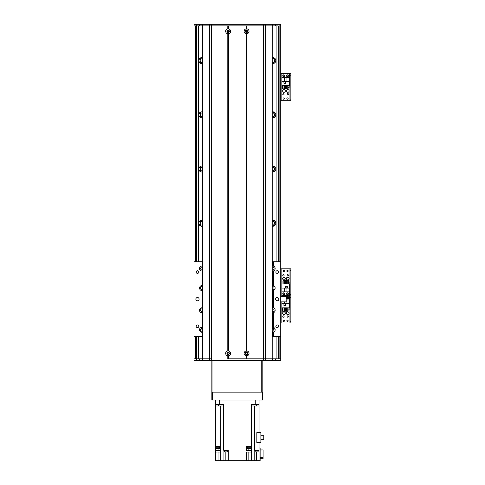 <?xml version="1.0" encoding="UTF-8"?>
<svg xmlns="http://www.w3.org/2000/svg" width="485" height="485" viewBox="0 0 485 485"><rect width="100%" height="100%" fill="white"/><g stroke="black" fill="none" stroke-linecap="round" stroke-linejoin="round"><path stroke-width="0.73" d="M202.451 328.781A2.983 2.983 0 0 0 200.954 328.848M202.451 220.335A2.983 2.983 0 0 0 198.85 223.252A2.983 2.983 0 0 0 202.451 226.168M202.451 166.112A2.983 2.983 0 0 0 198.85 169.029A2.983 2.983 0 0 0 202.451 171.945M202.451 111.883A2.983 2.983 0 0 0 198.85 114.806A2.983 2.983 0 0 0 202.451 117.722M202.451 57.66A2.983 2.983 0 0 0 198.85 60.583A2.983 2.983 0 0 0 202.451 63.499M272.249 63.499A2.983 2.983 0 0 0 275.85 60.583A2.983 2.983 0 0 0 272.249 57.66M272.249 117.722A2.983 2.983 0 0 0 275.85 114.806A2.983 2.983 0 0 0 272.249 111.883M272.249 171.945A2.983 2.983 0 0 0 275.85 169.029A2.983 2.983 0 0 0 272.249 166.112M272.249 226.168A2.983 2.983 0 0 0 275.85 223.252A2.983 2.983 0 0 0 272.249 220.335M273.74 328.848A2.983 2.983 0 0 0 272.249 328.781M279.099 261.748L279.099 25.875L280.73 25.875L280.73 358.809L279.099 358.809L279.099 336.578M193.97 24.274L193.97 25.875L195.594 25.875L195.594 261.748M274.965 62.698L275.777 61.213L275.777 59.946L274.965 58.461M272.249 58.903A1.788 1.788 0 0 1 273.655 58.976L274.116 59.297C274.722 60.152 274.722 61.007 274.116 61.862L274.116 63.286L274.704 62.929M274.704 58.23L274.11 57.873L274.11 59.297L274.116 57.873M202.451 62.262A1.788 1.788 0 0 1 201.039 62.183L200.044 60.583L201.039 58.976A1.788 1.788 0 0 1 202.451 58.903M200.632 63.311L200.584 61.862M200.584 59.297L200.632 57.848M274.116 63.286L274.116 61.862L273.655 62.183A1.788 1.788 0 0 1 272.249 62.262M274.067 57.848L274.11 59.297M274.11 61.862L274.067 63.311M199.735 58.461L198.917 59.946L198.917 61.213L199.735 62.698M199.996 62.929L200.584 63.286M200.584 57.873L199.996 58.23M274.965 116.921L275.777 115.436L275.777 114.169L274.965 112.684M272.249 113.126A1.788 1.788 0 0 1 273.655 113.199L274.116 113.52C274.722 114.375 274.722 115.23 274.116 116.085L274.116 117.509L274.704 117.152M274.704 112.453L274.11 112.096L274.11 113.52L274.116 112.096M202.451 116.485A1.788 1.788 0 0 1 201.039 116.406L200.044 114.806L201.039 113.199A1.788 1.788 0 0 1 202.451 113.126M200.632 117.534L200.584 116.085M200.584 113.526L200.632 112.077M274.116 117.509L274.116 116.085L273.655 116.406A1.788 1.788 0 0 1 272.249 116.485M274.067 112.077L274.11 113.52M274.11 116.085L274.067 117.534M199.735 112.684L198.917 114.169L198.917 115.436L199.735 116.921M199.996 117.152L200.584 117.509M200.584 112.096L199.996 112.453M274.965 171.144L275.777 169.659L275.777 168.392L274.965 166.907M274.11 171.738L274.704 171.375M274.704 166.676L274.11 166.319L274.11 167.743C274.722 168.598 274.722 169.453 274.116 170.308L273.655 170.629A1.788 1.788 0 0 1 272.249 170.708M202.451 170.708A1.788 1.788 0 0 1 201.039 170.629L200.044 169.029L201.039 167.422A1.788 1.788 0 0 1 202.451 167.349M200.632 171.757L200.584 170.308M200.584 167.749L200.632 166.3M272.249 167.349A1.788 1.788 0 0 1 273.655 167.422L274.116 167.749L274.116 166.319M274.067 166.3L274.11 167.743M274.11 170.308L274.067 171.757M199.735 166.907L198.917 168.392L198.917 169.659L199.735 171.144M199.996 171.375L200.584 171.738M200.584 166.319L199.996 166.676M274.965 225.373L275.777 223.882L275.777 222.615L274.965 221.13M272.249 221.572A1.788 1.788 0 0 1 273.655 221.645L274.116 221.972C274.722 222.821 274.722 223.676 274.116 224.531L274.116 225.955L274.704 225.598M274.704 220.899L274.11 220.542L274.116 221.972L274.116 220.542M202.451 224.931A1.788 1.788 0 0 1 201.039 224.852L200.044 223.252L201.039 221.645A1.788 1.788 0 0 1 202.451 221.572M200.632 225.98L200.584 224.531M200.584 221.972L200.632 220.523M274.116 225.955L274.116 224.531L273.655 224.852A1.788 1.788 0 0 1 272.249 224.931M274.067 220.523L274.11 221.966M274.11 224.537L274.067 225.98M199.735 221.13L198.917 222.615L198.917 223.882L199.735 225.373M199.996 225.598L200.584 225.962M200.584 220.542L199.996 220.899M200.705 330.309L201.039 330.091A1.788 1.788 0 0 1 202.451 330.018M272.249 330.018A1.788 1.788 0 0 1 273.655 330.091L273.995 330.309M193.97 25.875L193.97 261.748L201.02 261.748L201.02 266.192A2.577 2.577 0 0 0 201.02 270.866L201.02 285.713A2.577 2.577 0 0 0 201.02 290.382L201.02 307.945A2.577 2.577 0 0 0 201.02 312.613L201.02 327.466A2.577 2.577 0 0 0 201.02 332.134L201.02 336.578L193.97 336.578L193.97 358.809L195.594 358.809L195.594 336.578M286.423 278.572A1.358 1.358 -90 0 1 288.454 277.396A1.358 1.358 -90 0 1 288.454 279.748A1.358 1.358 -90 0 1 286.423 278.572M282.628 278.572A1.358 1.358 -90 0 1 284.659 277.396A1.358 1.358 -90 0 1 284.659 279.748A1.358 1.358 -90 0 1 282.628 278.572M288.442 275.316A0.667 0.667 -90 0 1 287.441 275.898A0.667 0.667 -90 0 1 287.441 274.74A0.667 0.667 -90 0 1 288.442 275.316M288.175 270.982A0.667 0.667 -90 0 1 287.175 271.558A0.667 0.667 -90 0 1 287.175 270.406A0.667 0.667 -90 0 1 288.175 270.982M284.374 293.752A0.667 0.667 -90 0 1 283.379 294.334A0.667 0.667 -90 0 1 283.379 293.176A0.667 0.667 -90 0 1 284.374 293.752M288.175 293.752A0.667 0.667 -90 0 1 287.175 294.334A0.667 0.667 -90 0 1 287.175 293.176A0.667 0.667 -90 0 1 288.175 293.752M284.374 270.982A0.667 0.667 -90 0 1 283.379 271.558A0.667 0.667 -90 0 1 283.379 270.406A0.667 0.667 -90 0 1 284.374 270.982M284.107 275.316A0.667 0.667 -90 0 1 283.107 275.898A0.667 0.667 -90 0 1 283.107 274.74A0.667 0.667 -90 0 1 284.107 275.316M291.03 294.298L290.163 294.298L290.163 295.923L291.03 295.923L291.03 268.811L290.163 268.811L290.163 270.436L291.03 270.436M290.163 294.298L290.163 270.436M280.73 268.811L290.163 268.811M281.864 296.45L281.864 295.923L280.73 295.923L290.163 295.923L290.163 297.547L291.03 297.547L291.03 295.923L289.945 295.923L289.945 268.811M282.761 293.752A0.952 0.952 -90 0 1 284.186 292.934A0.952 0.952 -90 0 1 284.186 294.577A0.952 0.952 -90 0 1 282.761 293.752M286.556 293.752A0.952 0.952 -90 0 1 287.981 292.934A0.952 0.952 -90 0 1 287.981 294.577A0.952 0.952 -90 0 1 286.556 293.752M289.296 288.09L289.296 283.992L281.918 283.992L281.918 295.65L289.296 295.65L289.296 288.09L286.962 288.09L286.962 291.855L289.296 291.855M287.29 286.217L285.556 286.217L285.556 287.951L287.29 287.951L287.29 286.217M288.623 281.937L289.133 281.937L289.133 283.992M283.137 281.937L282.082 281.937L282.082 283.992M283.949 281.937L284.513 281.937M285.325 281.937L285.889 281.937M286.702 281.937L287.265 281.937M283.137 283.992L283.137 280.633L283.949 280.633L283.949 283.992M284.513 283.992L284.513 280.633L285.325 280.633L285.325 283.992M285.889 283.992L285.889 280.633L286.702 280.633L286.702 283.992M287.265 283.992L287.265 280.633L288.623 280.633L288.623 283.992M281.918 288.09L286.962 288.09M286.962 291.855L281.918 291.855M284.252 288.09L284.252 291.855M287.235 287.896L287.235 286.271L285.61 286.271L285.61 287.896L287.235 287.896M227.253 353.389A0.879 0.879 0 0 1 228.568 352.625A0.879 0.879 0 0 1 228.568 354.147A0.879 0.879 0 0 1 227.253 353.389M245.689 353.389A0.879 0.879 0 0 1 247.004 352.625A0.879 0.879 0 0 1 247.004 354.147A0.879 0.879 0 0 1 245.689 353.389M247.059 32.028L245.689 31.301L247.059 30.573L247.059 32.028M227.635 30.573C229.308 31.058 229.308 31.543 227.635 32.028L227.635 30.573M227.253 31.301A0.879 0.879 0 0 1 228.568 30.537A0.879 0.879 0 0 1 228.568 32.059A0.879 0.879 0 0 1 227.253 31.301M245.689 31.301A0.879 0.879 0 0 1 247.004 30.537A0.879 0.879 0 0 1 247.004 32.059A0.879 0.879 0 0 1 245.689 31.301M218.044 452.075L218.044 460.75L215.661 460.75L215.661 452.075L220.214 452.075L220.214 460.75L223.052 460.75L223.052 450.177L223.433 450.177L223.433 405.981L215.661 405.981L215.54 447.194L219.663 447.194L219.663 446.655M251.26 405.981L251.26 404.357L259.038 404.357L259.038 400.022L259.038 405.981L251.266 405.981L251.266 446.655L246.677 446.655L246.677 450.45L251.266 450.45L251.266 452.075L246.677 452.075L246.677 460.75L228.296 460.75L228.296 450.177L223.433 450.177M259.038 432.608L259.038 405.981M259.038 442.666L259.038 460.75L256.65 460.75L256.65 451.911M259.038 447.194L259.038 446.655M215.661 405.981L215.661 404.357L219.456 404.357L219.456 400.022M215.661 400.022L215.661 404.357L215.661 400.022M215.661 447.194L215.661 452.075M215.661 446.655L220.232 446.655L220.214 450.45L215.661 450.45M223.433 405.981L223.433 404.357L219.456 404.357M247.059 446.655L247.059 447.194L251.181 447.194L251.181 446.655M251.266 446.655L251.624 446.655L251.624 450.45L251.266 450.45M247.223 447.194L247.223 448.607L251.018 448.607L251.018 447.194M251.266 452.075L251.624 452.075L251.624 460.75L254.213 460.75L254.213 450.177L259.038 450.177M256.856 442.666L256.856 432.608L260.881 432.608L260.881 442.666L256.856 442.666M254.213 460.75L256.65 460.75M225.852 451.911L225.852 460.75L228.296 460.75M225.852 460.75L223.052 460.75M218.044 460.75L220.214 460.75M259.038 448.007L260.124 448.007L260.124 460.75L259.038 460.75M251.63 405.981L251.63 460.75L248.841 460.75L248.841 452.075M246.677 460.75L248.841 460.75M247.223 447.734L246.677 447.734M251.018 447.734L251.624 447.734M220.214 447.734L219.499 447.734M260.124 458.749L263.106 458.749L263.106 457.488L260.124 457.488M263.106 457.488L263.106 449.959L260.124 449.959M224.228 450.177L227.483 450.177M224.252 450.45L224.252 450.826L227.453 450.826L227.453 450.45M224.361 450.826L224.361 451.911L227.344 451.911L227.344 450.826M258.232 450.45L258.232 450.826L255.031 450.826L255.031 450.45L258.256 450.177M255.14 450.826L255.14 451.911L258.123 451.911L258.123 450.826M260.881 435.742L263.81 435.742L263.81 439.78L260.881 439.78M223.209 405.981L223.209 404.357M218.444 405.981L218.444 404.357M256.256 405.981L256.256 404.357M251.491 405.981L251.491 404.357M215.704 447.194L215.704 448.607L219.499 448.607L219.499 447.194M280.73 301.876L286.15 301.876L286.15 296.45L280.73 296.45M193.97 336.578L193.97 261.748M199.123 299.166A1.625 1.625 0 0 0 196.68 297.754A1.625 1.625 0 0 0 196.68 300.573A1.625 1.625 0 0 0 199.123 299.166M198.826 272.055A1.334 1.334 0 0 0 196.825 270.897A1.334 1.334 0 0 0 196.825 273.207A1.334 1.334 0 0 0 198.826 272.055M198.826 326.278A1.334 1.334 0 0 0 196.825 325.12A1.334 1.334 0 0 0 196.825 327.43A1.334 1.334 0 0 0 198.826 326.278M280.73 336.578L273.679 336.578L273.679 332.134A2.577 2.577 0 0 0 273.679 327.466L273.679 312.613A2.577 2.577 0 0 0 273.679 307.945L273.679 290.382A2.577 2.577 0 0 0 273.679 285.713L273.679 270.866A2.577 2.577 0 0 0 273.679 266.192L273.679 261.748L280.73 261.748M278.833 299.166A1.625 1.625 0 0 0 276.389 297.754A1.625 1.625 0 0 0 276.389 300.573A1.625 1.625 0 0 0 278.833 299.166M278.535 326.278A1.334 1.334 0 0 0 276.535 325.12A1.334 1.334 0 0 0 276.535 327.43A1.334 1.334 0 0 0 278.535 326.278M278.535 272.055A1.334 1.334 0 0 0 276.535 270.897A1.334 1.334 0 0 0 276.535 273.207A1.334 1.334 0 0 0 278.535 272.055M273.358 270.988A2.577 2.577 0 0 0 273.679 270.866L272.594 271.103A2.577 2.577 0 0 1 272.249 271.079M272.249 265.974A2.577 2.577 0 0 1 272.594 265.95L273.679 266.192A2.577 2.577 0 0 0 273.358 266.071M272.249 261.748L273.679 261.748M201.02 261.748L202.451 261.748M273.679 336.578L272.249 336.578M202.451 336.578L201.02 336.578M201.105 266.156A2.577 2.577 0 0 0 201.02 266.192L202.106 265.95A2.577 2.577 0 0 1 202.451 265.974M202.451 271.079A2.577 2.577 0 0 1 202.106 271.103L201.02 270.866A2.577 2.577 0 0 0 201.105 270.903M201.105 285.677A2.577 2.577 0 0 0 201.02 285.713L202.106 285.471A2.577 2.577 0 0 1 202.451 285.495M202.451 290.6A2.577 2.577 0 0 1 202.106 290.624L201.02 290.382A2.577 2.577 0 0 0 201.105 290.418M201.105 307.908A2.577 2.577 0 0 0 201.02 307.945L202.106 307.702A2.577 2.577 0 0 1 202.451 307.726M202.451 312.831A2.577 2.577 0 0 1 202.106 312.855L201.02 312.613A2.577 2.577 0 0 0 201.105 312.655M201.105 327.43A2.577 2.577 0 0 0 201.02 327.466L202.106 327.223A2.577 2.577 0 0 1 202.451 327.248M202.451 332.352A2.577 2.577 0 0 1 202.106 332.377L201.02 332.134A2.577 2.577 0 0 0 201.105 332.17M273.358 332.261A2.577 2.577 0 0 0 273.679 332.134L272.594 332.377A2.577 2.577 0 0 1 272.249 332.352M272.249 327.248A2.577 2.577 0 0 1 272.594 327.223L273.679 327.466A2.577 2.577 0 0 0 273.358 327.339M273.358 312.74A2.577 2.577 0 0 0 273.679 312.613L272.594 312.855A2.577 2.577 0 0 1 272.249 312.831M272.249 307.726A2.577 2.577 0 0 1 272.594 307.702L273.679 307.945A2.577 2.577 0 0 0 273.358 307.823M273.358 290.509A2.577 2.577 0 0 0 273.679 290.382L272.594 290.624A2.577 2.577 0 0 1 272.249 290.6M272.249 285.495A2.577 2.577 0 0 1 272.594 285.471L273.679 285.713A2.577 2.577 0 0 0 273.358 285.586M202.451 328.351A1.491 1.491 0 0 0 200.614 329.8A1.491 1.491 0 0 0 202.451 331.249M202.451 286.599A1.491 1.491 0 0 0 200.614 288.048A1.491 1.491 0 0 0 202.451 289.496M272.249 311.728A1.491 1.491 0 0 0 274.086 310.279A1.491 1.491 0 0 0 272.249 308.83M272.249 269.975A1.491 1.491 0 0 0 274.086 268.526A1.491 1.491 0 0 0 272.249 267.077M272.249 289.496A1.491 1.491 0 0 0 274.086 288.048A1.491 1.491 0 0 0 272.249 286.599M272.249 331.249A1.491 1.491 0 0 0 274.086 329.8A1.491 1.491 0 0 0 272.249 328.351M202.451 267.077A1.491 1.491 0 0 0 200.614 268.526A1.491 1.491 0 0 0 202.451 269.975M202.451 308.83A1.491 1.491 0 0 0 200.614 310.279A1.491 1.491 0 0 0 202.451 311.728M280.482 360.434L193.97 360.434L193.97 358.809M196.68 360.434L196.68 358.809L202.506 358.809L202.451 25.875L227.792 25.875L227.792 28.857L228.471 28.857A2.467 2.467 0 0 1 228.471 33.744L227.792 33.744A2.467 2.467 0 0 1 227.792 28.857M227.792 355.832A2.467 2.467 0 0 1 227.792 350.946L228.471 350.946A2.467 2.467 0 0 1 228.471 355.832L227.792 355.832L227.792 358.809L263.282 358.809L246.907 358.809L246.907 355.832L246.228 355.832A2.467 2.467 0 0 1 246.228 350.946L246.907 350.946A2.467 2.467 0 0 1 246.907 355.832M246.907 28.857A2.467 2.467 0 0 1 246.907 33.744L246.228 33.744A2.467 2.467 0 0 1 246.228 28.857L246.907 28.857L246.907 25.875L272.249 25.875L272.194 358.809L278.014 358.809L278.014 360.434M280.73 360.41L280.73 358.809M272.594 360.434L272.594 358.809M202.106 360.434L202.106 358.809M226.913 31.301A1.219 1.219 0 0 0 228.738 32.356A1.219 1.219 0 0 0 228.738 30.24A1.219 1.219 0 0 0 226.913 31.301M226.913 353.389A1.219 1.219 0 0 0 228.738 354.444A1.219 1.219 0 0 0 228.738 352.328A1.219 1.219 0 0 0 226.913 353.389M245.349 353.389A1.219 1.219 0 0 0 247.174 354.444A1.219 1.219 0 0 0 247.174 352.328A1.219 1.219 0 0 0 245.349 353.389M245.349 31.301A1.219 1.219 0 0 0 247.174 32.356A1.219 1.219 0 0 0 247.174 30.24A1.219 1.219 0 0 0 245.349 31.301M228.132 29.1L228.132 25.875M228.132 358.809L228.132 355.584M246.568 29.1L246.568 25.875M246.568 351.188L246.568 33.495M278.014 24.25L278.014 25.875L272.194 25.875L272.194 358.809L263.282 358.809L263.282 25.875L211.411 25.875L211.411 358.809L202.506 358.809L202.506 25.875L196.68 25.875L196.68 24.25L280.73 24.25L280.73 25.875M246.228 355.832L246.228 358.809L228.471 358.809L228.471 355.832M246.568 358.809L246.568 355.584M228.471 28.857L228.471 25.875L246.228 25.875L246.228 28.857M228.132 351.188L228.132 33.495M194.218 24.25L196.68 24.25M202.106 24.25L202.106 25.875M272.594 24.25L272.594 25.875M212.945 360.434L261.748 360.434M212.406 392.159L211.866 392.159L211.866 400.022L212.406 400.022L212.406 392.159L262.294 392.159L262.294 400.022L212.406 400.022M262.294 400.022L262.834 400.022L262.834 392.159L262.294 392.159M262.834 392.159L262.834 360.707L261.748 360.707L261.748 392.159L212.945 392.159L212.945 360.707L211.866 360.707L211.866 392.159M286.423 313.274A1.358 1.358 -90 0 1 288.454 312.104A1.358 1.358 -90 0 1 288.454 314.45A1.358 1.358 -90 0 1 286.423 313.274M282.628 313.274A1.358 1.358 -90 0 1 284.659 312.104A1.358 1.358 -90 0 1 284.659 314.45A1.358 1.358 -90 0 1 282.628 313.274M284.107 316.529A0.667 0.667 -90 0 1 283.107 317.105A0.667 0.667 -90 0 1 283.107 315.953A0.667 0.667 -90 0 1 284.107 316.529M288.175 298.093A0.667 0.667 -90 0 1 287.175 298.669A0.667 0.667 -90 0 1 287.175 297.517A0.667 0.667 -90 0 1 288.175 298.093M284.374 320.864A0.667 0.667 -90 0 1 283.379 321.446A0.667 0.667 -90 0 1 283.379 320.288A0.667 0.667 -90 0 1 284.374 320.864M288.175 320.864A0.667 0.667 -90 0 1 287.175 321.446A0.667 0.667 -90 0 1 287.175 320.288A0.667 0.667 -90 0 1 288.175 320.864M288.442 316.529A0.667 0.667 -90 0 1 287.441 317.105A0.667 0.667 -90 0 1 287.441 315.953A0.667 0.667 -90 0 1 288.442 316.529M291.03 321.409L290.163 321.409L290.163 323.034L291.03 323.034L291.03 297.547M290.163 321.409L290.163 297.547M281.864 268.811L281.864 295.923L289.945 295.923L289.945 323.034L291.03 323.034M291.03 295.923L290.163 295.923M280.73 323.034L289.945 323.034M288.454 298.093A0.952 0.952 -90 0 1 287.029 298.912A0.952 0.952 -90 0 1 287.029 297.269A0.952 0.952 -90 0 1 288.454 298.093M281.918 301.876L281.918 307.854L289.296 307.854L289.296 296.196L281.918 296.45M284.252 301.876L284.252 303.762L281.918 303.762M283.925 305.629L285.665 305.629L285.665 303.895L283.925 303.895L283.925 305.629M282.591 309.915L282.082 309.915L282.082 307.854M288.078 309.915L289.133 309.915L289.133 307.854M287.265 309.915L286.702 309.915M285.889 309.915L285.325 309.915M284.513 309.915L283.949 309.915M288.078 307.854L288.078 311.212L287.265 311.212L287.265 307.854M286.702 307.854L286.702 311.212L285.889 311.212L285.889 307.854M285.325 307.854L285.325 311.212L284.513 311.212L284.513 307.854M283.949 307.854L283.949 311.212L282.591 311.212L282.591 307.854M289.296 303.762L284.252 303.762M286.15 299.991L289.296 299.991M286.962 303.762L286.962 299.991M283.98 303.95L283.98 305.574L285.61 305.574L285.61 303.95L283.98 303.95M286.423 90.956A1.358 1.358 -90 0 1 288.454 89.786A1.358 1.358 -90 0 1 288.454 92.132A1.358 1.358 -90 0 1 286.423 90.956M282.628 90.956A1.358 1.358 -90 0 1 284.659 89.786A1.358 1.358 -90 0 1 284.659 92.132A1.358 1.358 -90 0 1 282.628 90.956M284.107 94.211A0.667 0.667 -90 0 1 283.107 94.787A0.667 0.667 -90 0 1 283.107 93.635A0.667 0.667 -90 0 1 284.107 94.211M288.175 75.775A0.667 0.667 -90 0 1 287.175 76.351A0.667 0.667 -90 0 1 287.175 75.199A0.667 0.667 -90 0 1 288.175 75.775M284.374 98.552A0.667 0.667 -90 0 1 283.379 99.128A0.667 0.667 -90 0 1 283.379 97.97A0.667 0.667 -90 0 1 284.374 98.552M288.175 98.552A0.667 0.667 -90 0 1 287.175 99.128A0.667 0.667 -90 0 1 287.175 97.97A0.667 0.667 -90 0 1 288.175 98.552M284.374 75.775A0.667 0.667 -90 0 1 283.379 76.351A0.667 0.667 -90 0 1 283.379 75.199A0.667 0.667 -90 0 1 284.374 75.775M288.442 94.211A0.667 0.667 -90 0 1 287.441 94.787A0.667 0.667 -90 0 1 287.441 93.635A0.667 0.667 -90 0 1 288.442 94.211M291.03 99.092L290.163 99.092L290.163 100.716L291.03 100.716L291.03 73.605L290.163 73.605L290.163 75.236L291.03 75.236M290.163 99.092L290.163 75.236M280.73 73.605L291.03 73.605M291.03 100.716L289.945 100.716L289.945 73.605M280.73 100.716L289.945 100.716M288.454 75.775A0.952 0.952 -90 0 1 287.029 76.6A0.952 0.952 -90 0 1 287.029 74.957A0.952 0.952 -90 0 1 288.454 75.775M284.659 75.775A0.952 0.952 -90 0 1 283.234 76.6A0.952 0.952 -90 0 1 283.234 74.957A0.952 0.952 -90 0 1 284.659 75.775M281.918 81.444L281.918 85.536L289.296 85.536L289.296 73.878L281.918 73.878L281.918 81.444L284.252 81.444L284.252 77.673L281.918 77.673M283.925 83.311L285.665 83.311L285.665 81.577L283.925 81.577L283.925 83.311M282.591 87.597L282.082 87.597L282.082 85.536M288.078 87.597L289.133 87.597L289.133 85.536M287.265 87.597L286.702 87.597M285.889 87.597L285.325 87.597M284.513 87.597L283.949 87.597M288.078 85.536L288.078 88.9L287.265 88.9L287.265 85.536M286.702 85.536L286.702 88.9L285.889 88.9L285.889 85.536M285.325 85.536L285.325 88.9L284.513 88.9L284.513 85.536M283.949 85.536L283.949 88.9L282.591 88.9L282.591 85.536M289.296 81.444L284.252 81.444M284.252 77.673L289.296 77.673M286.962 81.444L286.962 77.673M283.98 81.632L283.98 83.256L285.61 83.256L285.61 81.632L283.98 81.632M200.632 329.576L200.632 330.024M200.923 57.739L200.923 59.037M200.923 328.885L200.923 330.158M200.923 224.791L200.923 226.089M200.923 170.568L200.923 171.866M200.923 220.408L200.923 221.706M200.923 116.345L200.923 117.643M200.923 166.185L200.923 167.483M201.039 328.824L201.039 330.091M201.039 224.852L201.039 226.125M201.039 170.629L201.039 171.902M201.039 220.378L201.039 221.645M201.039 116.406L201.039 117.679M201.039 166.155L201.039 167.422M201.039 57.703L201.039 58.976M201.039 62.183L201.039 63.456M201.039 111.926L201.039 113.199M273.655 328.824L273.655 330.091M273.77 328.885L273.77 330.158M273.655 224.852L273.655 226.125M273.77 224.791L273.77 226.089M273.655 170.629L273.655 171.902M273.655 220.378L273.655 221.645M273.77 170.568L273.77 171.866M273.77 220.408L273.77 221.706M273.655 116.406L273.655 117.679M273.655 166.155L273.655 167.422M273.77 116.345L273.77 117.643M273.77 166.185L273.77 167.483M273.655 62.183L273.655 63.456M273.655 111.926L273.655 113.199M273.77 62.122L273.77 63.42M273.77 111.962L273.77 113.26M273.77 57.739L273.77 59.037M273.655 57.703L273.655 58.976M274.067 329.576L274.067 330.024M200.923 62.122L200.923 63.42M200.923 111.962L200.923 113.26M278.287 25.875L278.287 261.748M278.287 336.578L278.287 358.809M196.413 25.875L196.413 261.748M196.413 336.578L196.413 358.809M220.299 460.75L220.299 405.981M223.07 450.177L223.07 405.981M255.243 404.357L255.243 400.022M254.401 450.177L254.401 405.981M248.841 448.607L248.841 450.45M218.044 448.607L218.044 450.45M280.888 301.876L280.888 296.45M285.01 296.45L285.01 301.876M202.106 265.95L202.106 261.748M202.106 285.471L202.106 271.103M202.106 307.702L202.106 290.624M202.106 327.223L202.106 312.855M202.106 336.578L202.106 332.377M272.594 336.578L272.594 332.377M272.594 327.223L272.594 312.855M272.594 307.702L272.594 290.624M272.594 285.471L272.594 271.103M272.594 265.95L272.594 261.748M199.39 360.434L199.39 358.809M275.304 360.434L275.304 358.809M272.061 360.434L272.061 358.809M265.277 360.434L265.277 358.809M263.27 360.434L263.27 358.809M211.43 360.434L211.43 358.809M209.423 360.434L209.423 358.809M202.633 360.434L202.633 358.809M227.792 350.946L227.792 33.744M227.908 28.888L227.908 25.875M227.908 358.809L227.908 355.796M228.356 28.888L228.356 25.875M228.356 358.809L228.356 355.796M246.344 28.888L246.344 25.875M246.344 350.976L246.344 33.707M246.228 350.946L246.228 33.744M246.792 28.888L246.792 25.875M246.792 350.976L246.792 33.707M246.907 350.946L246.907 33.744M265.295 358.809L265.295 25.875M246.792 358.809L246.792 355.796M246.344 358.809L246.344 355.796M228.471 350.946L228.471 33.744M228.356 350.976L228.356 33.707M227.908 350.976L227.908 33.707M209.405 358.809L209.405 25.875M275.304 24.25L275.304 25.875M199.39 24.25L199.39 25.875M202.633 24.25L202.633 25.875M209.423 24.25L209.423 25.875M211.43 24.25L211.43 25.875M263.27 24.25L263.27 25.875M265.277 24.25L265.277 25.875M272.061 24.25L272.061 25.875M281.864 323.034L281.864 301.876M281.864 100.716L281.864 73.605M276.117 358.809L276.117 336.578M276.117 261.748L276.117 25.875M198.577 358.809L198.577 336.578M198.577 261.748L198.577 25.875"/></g></svg>

